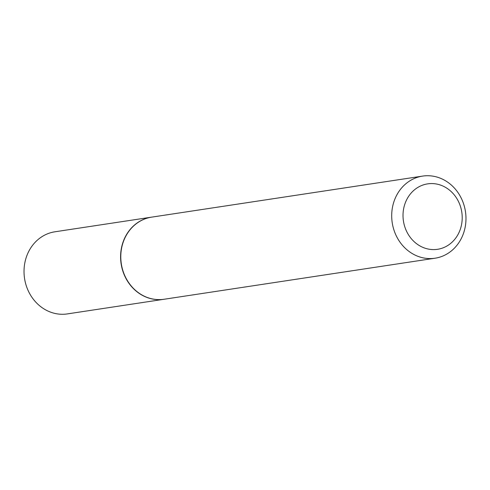 <?xml version="1.0" encoding="UTF-8"?>
<svg xmlns="http://www.w3.org/2000/svg" width="490" height="490" viewBox="0 0 490 490"><rect width="100%" height="100%" fill="white"/><g stroke="black" fill="none" stroke-linecap="round" stroke-linejoin="round"><path stroke-width="0.73" d="M151.612 217.144A41.528 37.038 81.4 0 0 151.514 217.156L54.941 231.788A41.528 37.038 81.4 0 0 24.5 278.106A41.528 37.038 81.4 0 0 66.867 313.98A41.528 37.038 81.4 0 0 67.381 313.906L163.954 299.28A41.528 37.038 81.4 0 0 164.052 299.268M151.514 217.156A41.528 37.038 81.4 0 0 121.073 263.479A41.528 37.038 81.4 0 0 163.446 299.353A41.528 37.038 81.4 0 0 163.954 299.28M422.619 176.094L151.704 217.131A41.528 37.038 81.4 0 0 121.263 263.449A41.528 37.038 81.4 0 0 163.636 299.323A41.528 37.038 81.4 0 0 164.144 299.249L435.059 258.212A41.528 37.038 81.4 0 0 465.5 211.894A41.528 37.038 81.4 0 0 423.133 176.02A41.528 37.038 81.4 0 0 422.619 176.094A41.528 37.038 81.4 0 0 392.178 222.411A41.528 37.038 81.4 0 0 434.55 258.285A41.528 37.038 81.4 0 0 435.059 258.212M437.16 249.361A33.093 29.51 81.4 0 0 461.862 212.617A33.093 29.51 81.4 0 0 428.064 183.805A33.093 29.51 81.4 0 0 403.368 220.543A33.093 29.51 81.4 0 0 437.16 249.361"/></g></svg>

